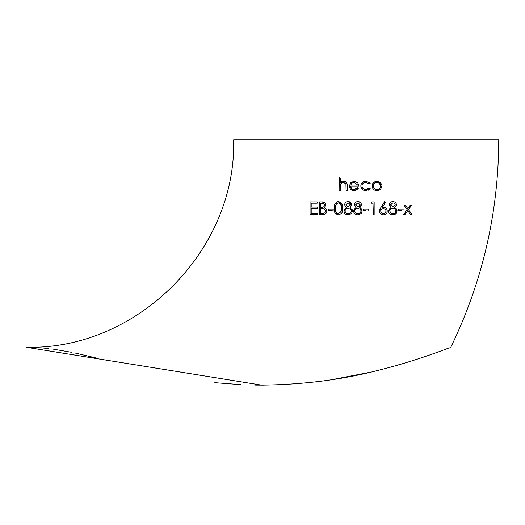 <?xml version="1.0" encoding="UTF-8"?>
<svg xmlns="http://www.w3.org/2000/svg" width="525" height="525" viewBox="0 0 525 525"><rect width="100%" height="100%" fill="white"/><g stroke="black" fill="none" stroke-linecap="round" stroke-linejoin="round"><path stroke-width="0.79" d="M356.278 214.673L357.873 214.909L361.22 213.524L357.873 214.909C355.32 214.817 353.902 213.518 353.601 211.011L354.342 213.262M261.647 385.133C303.161 384.661 341.926 379.759 377.934 370.407C416.489 360.997 450.89 347.183 450.798 347.268C482.547 281.781 498.533 212.645 498.75 139.867L233.651 139.867C236.506 250.707 137.064 350.123 26.25 347.268L261.647 385.133M411.127 361.108L406.061 362.67M406.028 362.677L392.831 366.502M386.426 368.235L379.857 369.928M370.657 372.159L331.971 379.66M263.491 385.127L255.544 385.087M240.772 384.641L214.791 382.659M95.734 357.899L75.515 353.141M71.315 352.268L53.406 349.191M48.195 348.534L41.81 347.911M36.822 347.57L33.731 347.419M32.104 347.36L26.25 347.268M355.11 208.149L353.601 211.011L356.088 207.552L354.25 204.875C354.578 202.821 355.812 201.738 357.945 201.639C360.045 201.764 361.239 202.853 361.528 204.914L359.737 207.552L362.178 210.906L361.417 208.799M355.399 207.106L356.088 207.552M360.38 202.506L357.945 201.639M361.207 184.124L360.8 186.027L361.666 188.711M362.355 182.497L361.699 183.238M367.172 181.315L364.258 181.433M369.889 183.527L370.191 183.337L369.397 182.385M362.644 183.835L364.409 182.562M363.996 190.404L365.873 190.726C362.847 190.555 361.154 188.987 360.8 186.027C361.154 182.976 362.873 181.361 365.964 181.177L370.191 183.337L369.239 183.927L365.879 182.306C363.556 182.424 362.243 183.632 361.935 185.922C362.211 188.239 363.53 189.459 365.892 189.591L365.059 189.518M364.396 189.348L363.156 188.619M363.123 188.593L362.749 188.193M368.327 190.207L370.191 188.593L369.239 187.97L370.191 188.593L365.873 190.726L367.119 190.601M360.629 208.09L359.737 207.552M315.978 203.254L317.185 203.254L317.185 201.961L310.065 201.961L310.065 214.587L312.395 214.587M315 214.587L317.185 214.587L317.185 213.288L311.194 213.288L311.194 208.432L317.185 208.432L317.185 207.139L311.194 207.139L311.194 203.254L313.72 203.254M324.667 202.584L321.274 201.961M320.086 201.961L319.449 201.961L319.449 214.587L319.449 201.961L321.917 201.961C324.22 201.79 325.559 202.834 325.927 205.091L324.463 207.775L325.08 207.283M324.463 207.775L326.425 209.245L326.898 210.998C326.576 213.353 325.231 214.548 322.862 214.587L323.859 214.495M325.644 213.682L326.576 212.494M332.233 210.374L328.355 210.374L328.355 209.081L333.204 209.081L328.355 209.081L328.355 210.374L329.621 210.374M342.582 205.997L338.402 201.639L337.319 201.803M334.3 206.082L334.307 210.466M342.602 210.486L342.595 206.089M334.924 212.599L338.402 214.909L339.478 214.745M346.566 214.673L349.991 214.6M350.825 214.154L351.514 213.524L348.16 214.909C345.614 214.817 344.19 213.518 343.888 211.011L344.63 213.262M345.404 208.149L343.888 211.011L346.382 207.552L344.538 204.875C344.873 202.821 346.106 201.738 348.239 201.639C350.333 201.764 351.527 202.853 351.822 204.914L350.024 207.552L352.465 210.906L352.282 209.836M345.68 207.099L346.382 207.552M351.743 204.245L348.239 201.639M352.268 209.797L351.704 208.799M350.923 208.09L350.024 207.552M363.313 209.081L363.313 210.374L363.313 209.081L368.163 209.081L368.163 210.374L368.163 209.081M366.023 210.374L363.313 210.374M372.225 201.961L371.077 203.254L373.019 203.254L373.334 214.587M373.8 214.587L374.154 214.587L374.154 201.961L373.524 201.961M379.936 209.173L379.496 211.063L380.907 207.395L384.674 201.639L385.547 202.322L382.213 207.421L385.547 202.322L384.674 201.639L379.956 209.121M382.213 207.421L383.191 207.309M382.863 207.336L382.272 207.414M391.269 214.699L394.656 214.6M395.496 214.154L396.178 213.524L392.831 214.909C390.311 214.856 388.887 213.557 388.559 211.011L388.644 211.811M388.69 212.002L388.907 212.586M389.865 213.911L390.941 214.587M389.944 208.248L388.559 211.011L391.046 207.552L389.209 204.875C389.563 202.801 390.797 201.725 392.903 201.639C394.977 201.751 396.172 202.84 396.487 204.914L396.165 203.602M390.351 207.106L391.046 207.552M394.196 201.863L392.903 201.639M395.981 206.502L396.487 204.914L394.695 207.552L397.136 210.906L396.336 208.747M401.566 210.374L398.272 210.374L398.272 209.081L398.272 210.374L400.601 210.374M403.121 209.449L403.121 209.777M410.767 206.45L411.541 205.36L410.189 205.36L407.82 208.688L405.444 205.36L404.092 205.36L407.144 209.632L404.493 213.347M411.751 214.587L408.496 209.632L409.027 208.884M409.762 213.308L410.675 214.587L411.167 214.587M404.572 214.587L405.7 213.537M403.607 214.587L407.144 209.632L404.092 205.36L405.444 205.36L407.82 208.688L410.189 205.36L411.541 205.36L408.496 209.632L412.027 214.587L410.675 214.587L407.82 210.577L404.959 214.587L404.217 214.587M346.073 190.562L347.209 190.562L346.073 190.562L345.942 184.124L343.56 182.306L341.506 183.067L340.423 184.754L340.246 190.562L339.117 190.562L340.246 190.562M345.345 182.969L345.64 183.356M341.585 183.002L343.56 182.306M340.331 185.299L340.423 184.754M340.246 188.613L340.246 187.228M339.262 177.614L339.117 190.562L339.117 177.614L339.872 177.614M341.762 181.702L340.246 183.081L340.246 182.142M340.246 178.546L340.246 183.081L343.757 181.177L342.746 181.315M343.757 181.177C346.29 181.571 347.438 183.133 347.209 185.85L347.104 184.183M357.63 189.236L358.372 188.18L357.998 187.976M357.643 187.793L358.372 188.18L354.113 190.726L355.392 190.568M349.473 185.975C349.696 188.895 351.245 190.477 354.113 190.726C351.258 190.49 349.709 188.908 349.473 185.975L350.536 182.897L349.473 185.975M358.857 186.191L357.853 182.989L358.857 186.191L350.608 186.191C350.785 188.265 351.908 189.394 353.975 189.591L357.367 187.648M351.573 188.613L350.608 186.191M374.364 181.88L372.848 183.415M372.737 183.606L372.442 184.229M372.277 184.741L372.507 187.786M381.071 183.593L380.415 182.693L376.911 181.177L375.933 181.269M381.682 185.975C381.393 188.902 379.805 190.483 376.911 190.726C374.017 190.49 372.422 188.902 372.133 185.975L373.393 182.7L376.911 181.177L380.415 182.693L381.603 185.095M381.55 184.813L381.36 184.203M376.911 190.726L379.549 189.978M372.514 187.812L373.518 189.354M378.932 189.007L376.904 189.591C379.122 189.413 380.336 188.213 380.546 185.981C380.336 183.75 379.122 182.529 376.904 182.306L379.345 183.264M379.49 183.402L380.546 185.981M374.332 183.389L376.904 182.306C374.686 182.523 373.472 183.75 373.262 185.981C373.472 188.206 374.686 189.407 376.904 189.591M373.538 187.379L373.262 185.981M365.892 189.591L369.239 187.97M350.536 182.897L354.139 181.177L357.853 182.989M350.726 185.062L357.728 185.062L354.198 182.306L351.822 183.173L350.726 185.062L351.822 183.173M347.209 185.85L347.209 190.562M398.272 209.081L403.121 209.081M397.136 210.906L396.178 213.524M390.337 204.894L392.89 206.975L395.358 204.868L394.4 203.3L392.844 202.932L390.337 204.894M389.694 211.05L390.915 213.137L392.844 213.616C394.642 213.609 395.699 212.717 396.001 210.932L394.623 208.727L392.917 208.274C391.092 208.313 390.016 209.239 389.694 211.05L390.206 209.541M392.844 213.616L390.725 213.012M383.519 207.303C385.796 207.487 387.043 208.733 387.266 211.043C387.037 213.439 385.717 214.725 383.316 214.909C380.992 214.718 379.719 213.439 379.496 211.063M386.131 211.109L385.606 209.652L383.972 208.668L382.174 208.793L380.947 209.875L380.776 211.936L381.826 213.183L383.381 213.616L384.595 213.367L385.921 212.08L386.131 211.109L385.271 212.927M380.625 211.109L380.901 209.954M373.019 214.587L373.019 203.254L371.077 203.254L371.818 201.961L374.154 201.961L374.154 214.587L373.019 214.587M362.178 210.906L361.22 213.524M360.399 204.868L357.886 202.932L355.379 204.894L357.932 206.975L360.399 204.868L359.605 206.404M357.958 208.274C356.108 208.333 355.038 209.258 354.736 211.05C355.025 212.763 356.075 213.616 357.886 213.616C359.71 213.59 360.76 212.697 361.042 210.932L360.491 209.442L357.958 208.274M356.934 213.518L355.012 212.146M352.465 210.906L351.514 213.524M350.687 204.868L348.173 202.932L345.667 204.894L348.219 206.975L350.687 204.868L348.219 206.975M348.246 208.274C346.402 208.333 345.325 209.258 345.023 211.05C345.312 212.763 346.362 213.616 348.173 213.616C349.998 213.59 351.048 212.697 351.337 210.932L350.785 209.442L348.246 208.274M347.202 213.511L345.306 212.152M345.233 212.015L345.023 211.05M338.402 201.639C341.604 202.447 343.055 204.658 342.759 208.274C343.074 211.864 341.617 214.075 338.402 214.909C335.226 214.082 333.815 211.87 334.176 208.274C333.802 204.698 335.206 202.479 338.402 201.639M339.294 203.103L340.029 203.483M340.036 203.49L341.512 206.542M337.588 213.452L336.23 212.441L335.311 208.274C334.943 211.043 335.987 212.828 338.435 213.616L341.145 211.444L341.624 208.274C341.913 205.492 340.85 203.707 338.435 202.932C336.007 203.68 334.963 205.459 335.311 208.274L335.35 206.902M336.879 203.451L338.435 202.932M341.375 210.669L341.145 211.444M333.204 209.081L333.204 210.374M322.862 214.587L319.449 214.587M324.791 205.111C324.319 206.824 323.17 207.552 321.346 207.303C323.17 207.552 324.319 206.824 324.791 205.111L323.945 203.615L320.814 203.254M321.372 203.254L322.12 203.254M320.585 207.303L320.585 203.254L320.585 207.303L321.346 207.303L320.585 207.303M322.199 213.288C324.102 213.531 325.29 212.769 325.762 210.998L323.695 208.747L320.585 208.596L320.585 213.288L321.871 213.288M320.585 208.596L321.333 208.596L320.585 208.596M317.185 203.254L311.194 203.254L311.194 207.139L317.185 207.139L317.185 208.432L311.194 208.432L311.194 213.288L317.185 213.288L317.185 214.587L310.065 214.587L310.065 201.961L317.185 201.961L317.185 203.254"/></g></svg>
